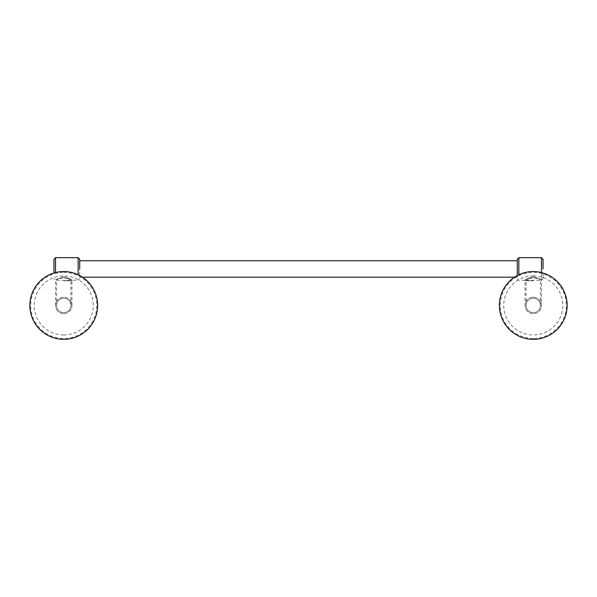 <?xml version="1.0" encoding="UTF-8"?>
<svg xmlns="http://www.w3.org/2000/svg" width="597" height="597" viewBox="0 0 597 597"><rect width="100%" height="100%" fill="white"/><g stroke="black" fill="none" stroke-linecap="round" stroke-linejoin="round"><path stroke-width="0.45" stroke-dasharray="2.98 2.24" d="M533.263 297.224A8.216 8.216 0 0 1 541.479 305.44A8.216 8.216 0 0 1 533.263 313.649A8.216 8.216 0 0 1 525.047 305.44A8.216 8.216 0 0 1 533.263 297.224A8.216 8.216 0 0 0 525.047 305.44A8.216 8.216 0 0 0 533.263 313.649A8.216 8.216 0 0 0 541.479 305.44A8.216 8.216 0 0 0 533.263 297.224A8.216 8.216 0 0 0 525.047 305.44A8.216 8.216 0 0 0 533.263 313.649A8.216 8.216 0 0 0 541.479 305.44A8.216 8.216 0 0 0 533.263 297.224M541.479 257.673L541.479 280.262C540.71 279.135 537.972 277.956 533.263 276.717C537.934 277.933 540.673 279.112 541.479 280.262L541.479 272.56M533.263 276.717C528.524 277.963 525.793 279.15 525.047 280.262C525.853 279.112 528.591 277.933 533.263 276.717C528.524 277.963 525.793 279.15 525.047 280.262C525.853 279.112 528.591 277.933 533.263 276.717M543.039 272.993L543.039 278.695L543.039 272.993M543.039 259.24L543.039 268.971M517.301 259.24L517.301 275.545M517.301 268.971L517.301 277.187L517.301 268.971M79.7 275.545L79.7 260.755L79.7 275.545M79.7 260.755L79.7 268.971M63.737 276.717C68.431 277.948 71.17 279.127 71.953 280.262C71.177 279.127 68.439 277.948 63.737 276.717C68.431 277.948 71.17 279.127 71.953 280.262C71.177 279.127 68.439 277.948 63.737 276.717C59.096 277.918 56.357 279.097 55.521 280.262C56.349 279.097 59.088 277.918 63.737 276.717M53.961 259.24L53.961 272.993M63.737 313.649A8.216 8.216 0 0 0 71.953 305.44A8.216 8.216 0 0 0 63.737 297.224A8.216 8.216 0 0 0 55.521 305.44A8.216 8.216 0 0 0 63.737 313.649A8.216 8.216 0 0 1 55.521 305.44A8.216 8.216 0 0 1 63.737 297.224A8.216 8.216 0 0 1 71.953 305.44A8.216 8.216 0 0 1 63.737 313.649M63.737 277.68C67.506 278.374 69.879 279.224 70.864 280.224C70.812 279.665 68.439 278.821 63.737 277.68C67.506 278.374 69.879 279.224 70.864 280.224C70.812 279.665 68.439 278.821 63.737 277.68C59.998 278.359 57.625 279.209 56.618 280.224C56.663 279.665 59.036 278.821 63.737 277.68C59.998 278.359 57.625 279.209 56.618 280.224C56.663 279.665 59.036 278.821 63.737 277.68M63.737 298.246A7.186 7.186 0 0 0 56.551 305.44A7.186 7.186 0 0 0 63.737 312.627A7.186 7.186 0 0 0 70.931 305.44A7.186 7.186 0 0 0 63.737 298.246A7.186 7.186 0 0 0 56.551 305.44A7.186 7.186 0 0 0 63.737 312.627A7.186 7.186 0 0 0 70.931 305.44A7.186 7.186 0 0 0 63.737 298.246M533.263 277.68C529.532 278.359 527.158 279.202 526.144 280.217C526.144 279.687 528.517 278.844 533.263 277.68C529.532 278.359 527.158 279.202 526.144 280.217C526.144 279.687 528.517 278.844 533.263 277.68C536.994 278.359 539.367 279.202 540.382 280.217C540.36 279.68 537.979 278.829 533.263 277.68C536.994 278.359 539.367 279.202 540.382 280.217C540.36 279.68 537.979 278.829 533.263 277.68M533.263 312.627A7.186 7.186 0 0 0 540.449 305.44A7.186 7.186 0 0 0 533.263 298.246A7.186 7.186 0 0 0 526.069 305.44A7.186 7.186 0 0 0 533.263 312.627A7.186 7.186 0 0 0 540.449 305.44A7.186 7.186 0 0 0 533.263 298.246A7.186 7.186 0 0 0 526.069 305.44A7.186 7.186 0 0 0 533.263 312.627M533.263 275.911A29.529 29.529 0 0 1 562.792 305.44A29.529 29.529 0 0 1 533.263 334.962A29.529 29.529 0 0 1 503.734 305.44A29.529 29.529 0 0 1 533.263 275.911M533.263 338.462A33.029 33.029 0 0 1 500.234 305.44A33.029 33.029 0 0 1 533.263 272.411A33.029 33.029 0 0 1 566.292 305.44A33.029 33.029 0 0 1 533.263 338.462M533.263 280.791L525.047 280.791L533.263 280.791M518.86 274.762L518.86 257.673M78.14 257.673L78.14 274.762M55.521 272.56L55.521 257.673M63.737 280.791L71.953 280.791L63.737 280.791M63.737 334.962A29.529 29.529 0 0 1 34.208 305.44A29.529 29.529 0 0 1 63.737 275.911A29.529 29.529 0 0 1 93.266 305.44A29.529 29.529 0 0 1 63.737 334.962M63.737 272.411A33.029 33.029 0 0 1 96.766 305.44A33.029 33.029 0 0 1 63.737 338.462A33.029 33.029 0 0 1 30.708 305.44A33.029 33.029 0 0 1 63.737 272.411M517.301 278.695L518.86 280.262L525.047 280.262L525.047 305.44M543.039 278.695L541.479 280.262L541.479 305.44M79.7 277.187L82.453 277.187M514.547 277.187L517.301 277.187M71.953 305.44L71.953 280.262L78.14 280.262L79.7 278.695M55.521 305.44L55.521 280.262L53.961 278.695M70.931 305.44L70.931 280.262L56.551 280.262L56.551 305.44M540.449 305.44L540.449 280.262L526.069 280.262L526.069 305.44"/><path stroke-width="0.9" d="M533.263 271.545A33.887 33.887 0 0 1 567.15 305.44A33.887 33.887 0 0 1 533.263 339.327A33.887 33.887 0 0 1 499.368 305.44A33.887 33.887 0 0 1 533.263 271.545M543.039 268.971L543.039 259.24L541.479 257.673L518.86 257.673L518.86 274.762M517.301 275.545L517.301 259.24L518.86 257.673M79.7 268.971L79.7 259.24L79.7 260.755L517.301 260.755M53.961 272.993L53.961 259.24L55.521 257.673L55.521 272.56M63.737 271.545A33.887 33.887 0 0 0 29.85 305.44A33.887 33.887 0 0 0 63.737 339.327A33.887 33.887 0 0 0 97.632 305.44A33.887 33.887 0 0 0 63.737 271.545M541.479 272.56L541.479 257.673M78.14 274.762L78.14 257.673L79.7 259.24M82.453 277.187L514.547 277.187M78.14 257.673L55.521 257.673"/></g></svg>
